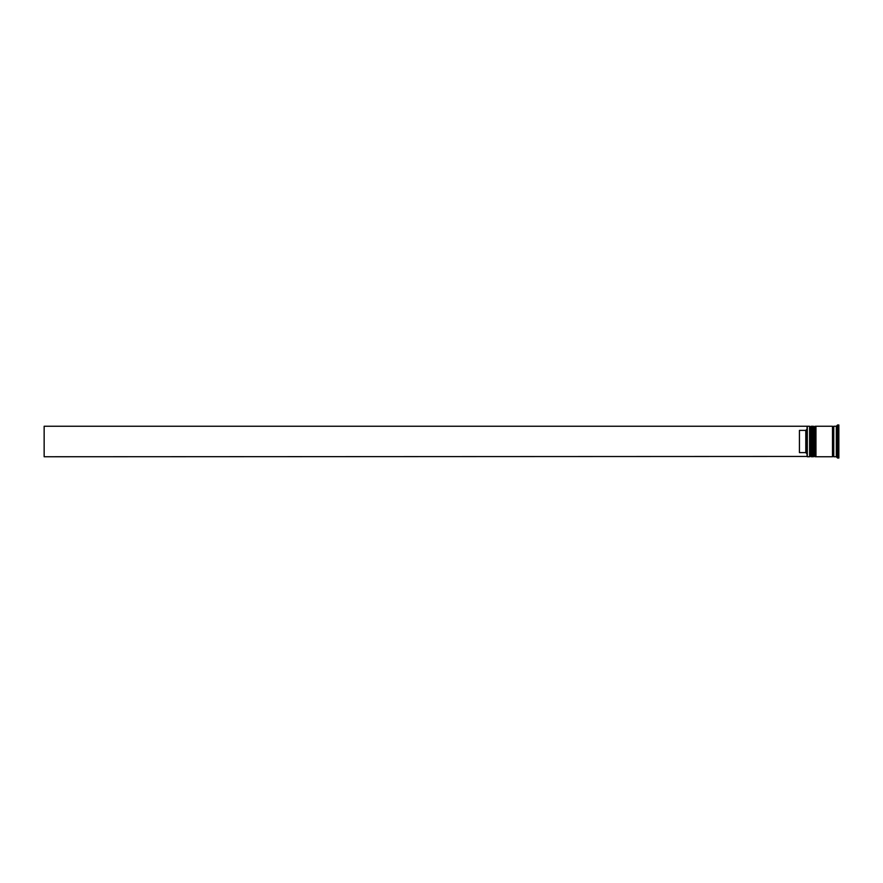 <?xml version="1.0" encoding="UTF-8"?>
<svg xmlns="http://www.w3.org/2000/svg" width="883" height="883" viewBox="0 0 883 883"><rect width="100%" height="100%" fill="white"/><g stroke="black" fill="none" stroke-linecap="round" stroke-linejoin="round"><path stroke-width="1.32" d="M811.135 456.754L811.389 426.246L811.135 456.754L810.373 455.992L810.373 427.008L810.373 455.992L809.601 456.754L809.601 426.246L807.316 426.246L807.316 456.754L809.601 456.754M814.943 456.754L815.197 426.246L814.943 456.754L814.181 455.992L814.181 427.008L814.181 455.992L813.42 456.754L813.42 426.246L812.15 426.246L812.15 456.754L813.42 456.754M807.062 456.445L807.062 426.246L44.15 426.246L44.15 456.754L807.062 456.445M836.311 456.754L833.762 456.754L833.762 426.246L836.311 426.246L836.311 456.754L837.581 458.034L838.85 458.034L838.85 424.966L837.581 424.966L837.581 458.034M815.958 441.5L815.958 456.754L832.492 456.754L832.492 426.246L815.958 426.246L815.958 441.5M805.793 430.385L799.435 430.385L799.435 452.615L805.793 452.615L805.793 430.385L807.062 429.105M807.062 453.895L805.793 452.615M811.389 456.754L812.15 455.992M811.389 426.246L812.15 427.008M811.135 426.246L810.373 427.008L809.601 426.246M815.197 456.754L815.958 455.992M815.197 426.246L815.958 427.008M814.943 426.246L814.181 427.008L813.42 426.246M832.492 456.632L833.133 455.992L833.762 456.632M832.492 426.368L833.133 427.008L833.762 426.368M836.311 426.246L837.581 424.966"/></g></svg>

